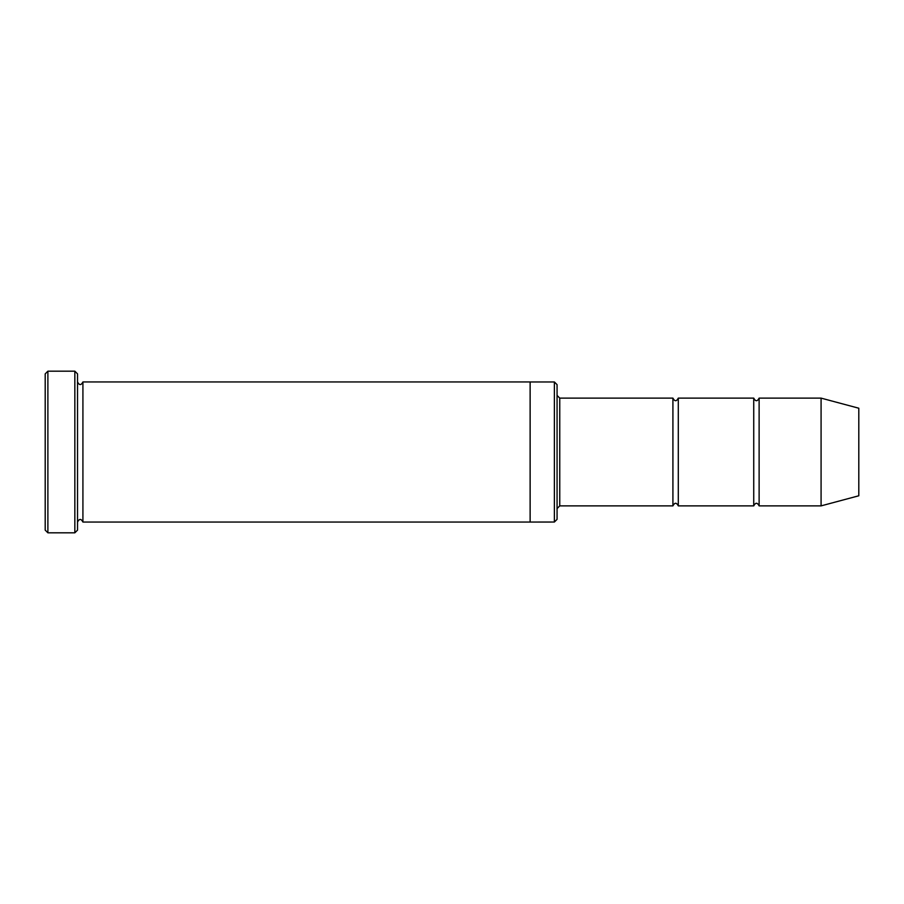 <?xml version="1.0" encoding="UTF-8"?>
<svg xmlns="http://www.w3.org/2000/svg" width="904" height="904" viewBox="0 0 904 904"><rect width="100%" height="100%" fill="white"/><g stroke="black" fill="none" stroke-linecap="round" stroke-linejoin="round"><path stroke-width="1.36" d="M672.915 505.878L559.757 505.878L559.757 398.122L672.915 398.122L672.915 505.878C674.712 502.409 676.508 502.409 678.294 505.878L678.294 398.122L753.733 398.122L753.733 505.878C755.529 502.409 757.326 502.409 759.123 505.878L759.123 398.122L821.081 398.122L821.081 505.878L759.123 505.878M554.378 381.963L557.067 384.652L557.067 519.348L554.378 522.037L554.378 381.963L530.128 381.963L530.128 522.049L554.378 522.037M77.529 522.049C79.326 518.568 81.123 518.568 82.919 522.049L82.919 381.951C81.123 385.432 79.326 385.432 77.529 381.951M47.889 371.182L47.889 532.818L45.2 530.128L45.2 373.872L47.889 371.182L74.84 371.182L74.84 532.818L77.529 530.128L77.529 373.872L74.84 371.182M821.081 505.878L858.8 495.776L858.8 408.224L821.081 398.122M678.294 505.878L753.733 505.878M82.919 522.049L530.128 522.049M82.919 381.951L530.128 381.951M759.123 398.122C757.326 401.591 755.529 401.591 753.733 398.122M678.294 398.122C676.508 401.591 674.712 401.591 672.915 398.122M559.757 398.122L557.067 395.421M559.757 505.878L557.067 508.579M47.889 532.818L74.84 532.818"/></g></svg>
